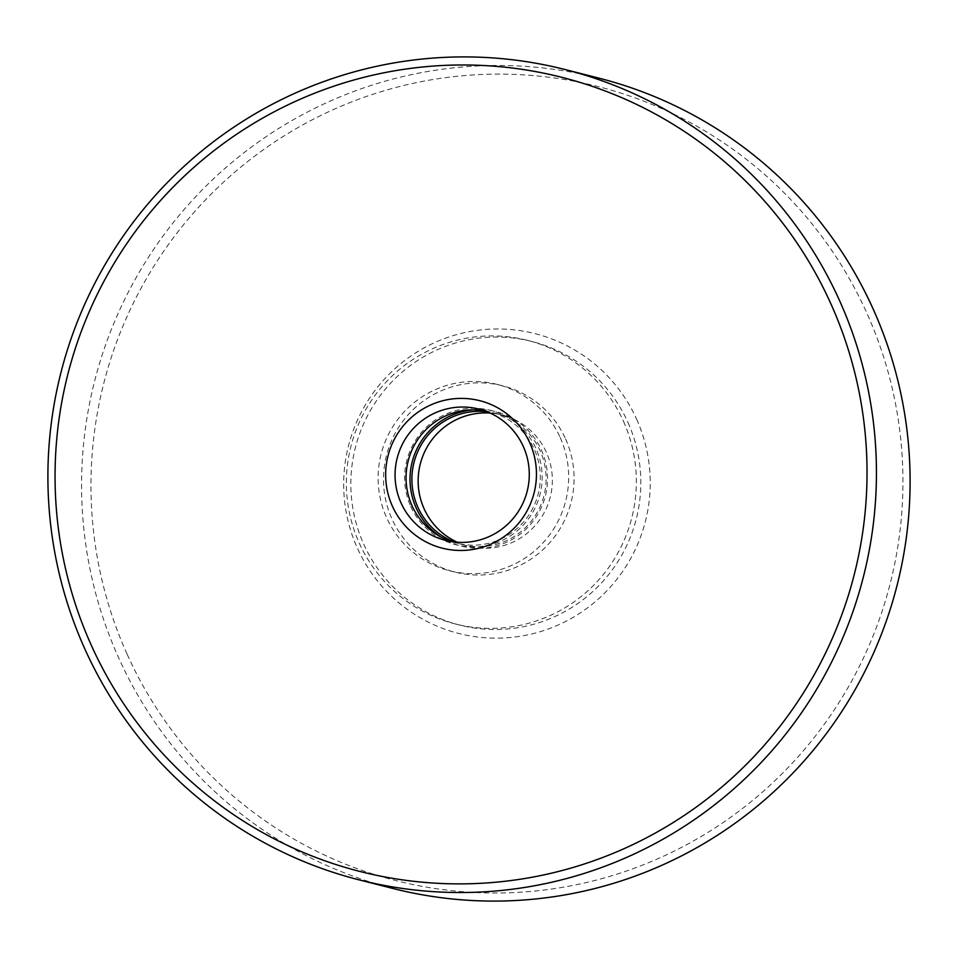 <?xml version="1.0" encoding="UTF-8"?>
<svg xmlns="http://www.w3.org/2000/svg" width="958" height="958" viewBox="0 0 958 958"><rect width="100%" height="100%" fill="white"/><g stroke="black" fill="none" stroke-linecap="round" stroke-linejoin="round"><path stroke-width="0.72" stroke-dasharray="4.79 3.59" d="M410.731 506.447A69.395 68.725 -75.7 0 0 501.729 540.635A69.395 68.725 -75.7 0 0 536.049 448.703A69.395 68.725 -75.7 0 0 445.051 414.515A69.395 68.725 -75.7 0 0 410.731 506.447M484.305 410.719A67.731 67.072 104.3 0 1 489.861 411.88A67.731 67.072 104.3 0 1 534.313 449.338A67.731 67.072 104.3 0 1 524.553 520.817A67.731 67.072 104.3 0 1 456.475 543.15A67.731 67.072 104.3 0 1 451.038 541.521M473.324 409.832A69.395 68.725 104.3 0 1 541.438 450.068A69.395 68.725 104.3 0 1 523.427 531.474A69.395 68.725 104.3 0 1 440.967 537.055M454.032 541.941A67.731 67.072 -75.7 0 0 462.307 544.635A67.731 67.072 -75.7 0 0 530.385 522.302A67.731 67.072 -75.7 0 0 540.144 450.823A67.731 67.072 -75.7 0 0 495.693 413.365A67.731 67.072 -75.7 0 0 487.143 411.772M627.945 422.406A146.323 144.909 104.3 0 1 606.845 576.824A146.323 144.909 104.3 0 1 459.768 625.083A146.323 144.909 104.3 0 1 363.717 544.156A146.323 144.909 104.3 0 1 384.805 389.738A146.323 144.909 104.3 0 1 531.894 341.479A146.323 144.909 104.3 0 1 627.945 422.406M623.454 421.257A146.323 144.909 104.3 0 1 602.366 575.686A146.323 144.909 104.3 0 1 455.278 623.945A146.323 144.909 104.3 0 1 359.226 543.018A146.323 144.909 104.3 0 1 380.326 388.601A146.323 144.909 104.3 0 1 527.403 340.329A146.323 144.909 104.3 0 1 623.454 421.257M490.137 413.066A67.731 67.072 104.3 0 1 501.944 414.958A67.731 67.072 104.3 0 1 546.395 452.416A67.731 67.072 104.3 0 1 536.636 523.882A67.731 67.072 104.3 0 1 468.558 546.228A67.731 67.072 104.3 0 1 457.289 542.252M565.591 438.932A96.147 95.225 104.3 0 1 551.736 540.408A96.147 95.225 104.3 0 1 455.074 572.13A96.147 95.225 104.3 0 1 391.966 518.949A96.147 95.225 104.3 0 1 405.821 417.472A96.147 95.225 104.3 0 1 502.471 385.763A96.147 95.225 104.3 0 1 565.591 438.932M560.202 437.566A96.147 95.225 104.3 0 1 546.347 539.043A96.147 95.225 104.3 0 1 449.685 570.764A96.147 95.225 104.3 0 1 386.577 517.583A96.147 95.225 104.3 0 1 400.432 416.107A96.147 95.225 104.3 0 1 497.094 384.386A96.147 95.225 104.3 0 1 560.202 437.566M392.792 888.437A418.059 414.024 104.3 0 1 118.373 657.224A418.059 414.024 104.3 0 1 178.631 216.017A418.059 414.024 104.3 0 1 598.87 78.125M127.043 654.027A409.689 405.749 104.3 0 1 329.636 111.284A409.689 405.749 104.3 0 1 866.858 313.098A409.689 405.749 104.3 0 1 664.265 855.853A409.689 405.749 104.3 0 1 127.043 654.027M636.615 419.209A154.681 153.184 104.3 0 1 560.119 624.125A154.681 153.184 104.3 0 1 357.286 547.928A154.681 153.184 104.3 0 1 433.782 343.012A154.681 153.184 104.3 0 1 636.615 419.209M455.278 623.945L459.768 625.083M462.307 544.635L468.558 546.228M449.685 570.764L455.074 572.13M445.482 540.36L456.475 543.15M478.868 409.09L489.861 411.88M497.094 384.386L502.471 385.763M495.693 413.365L501.944 414.958M527.403 340.329L531.894 341.479"/><path stroke-width="1.44" d="M451.038 541.521A67.731 67.072 104.3 0 1 412.012 505.692A67.731 67.072 104.3 0 1 419.999 436.465A67.731 67.072 104.3 0 1 484.305 410.719M440.967 537.055A69.395 68.725 104.3 0 1 416.119 507.812A69.395 68.725 104.3 0 1 473.324 409.832M487.143 411.772A67.731 67.072 -75.7 0 0 424.921 439.171A67.731 67.072 -75.7 0 0 417.856 507.177A67.731 67.072 -75.7 0 0 454.032 541.941M457.289 542.252A67.731 67.072 104.3 0 1 424.107 508.77A67.731 67.072 104.3 0 1 490.137 413.066M523.319 446.536A67.731 67.072 104.3 0 1 513.56 518.015A67.731 67.072 104.3 0 1 445.482 540.36A67.731 67.072 104.3 0 1 401.019 502.902A67.731 67.072 104.3 0 1 410.778 431.423A67.731 67.072 104.3 0 1 478.868 409.09A67.731 67.072 104.3 0 1 523.319 446.536M529.75 442.776A76.089 75.359 104.3 0 1 492.125 543.569A76.089 75.359 104.3 0 1 392.349 506.087A76.089 75.359 104.3 0 1 429.974 405.294A76.089 75.359 104.3 0 1 529.75 442.776M91.142 644.902A409.689 405.749 104.3 0 1 293.735 102.147A409.689 405.749 104.3 0 1 830.957 303.973A409.689 405.749 104.3 0 1 628.364 846.716A409.689 405.749 104.3 0 1 91.142 644.902M84.711 648.662A418.059 414.024 104.3 0 1 144.969 207.455A418.059 414.024 104.3 0 1 565.208 69.563A418.059 414.024 104.3 0 1 839.627 300.776A418.059 414.024 104.3 0 1 779.369 741.983A418.059 414.024 104.3 0 1 359.13 879.875A418.059 414.024 104.3 0 1 84.711 648.662M565.208 69.563L598.87 78.125A418.059 414.024 104.3 0 1 873.289 309.338A418.059 414.024 104.3 0 1 813.031 750.545A418.059 414.024 104.3 0 1 392.792 888.437L359.13 879.875"/></g></svg>

